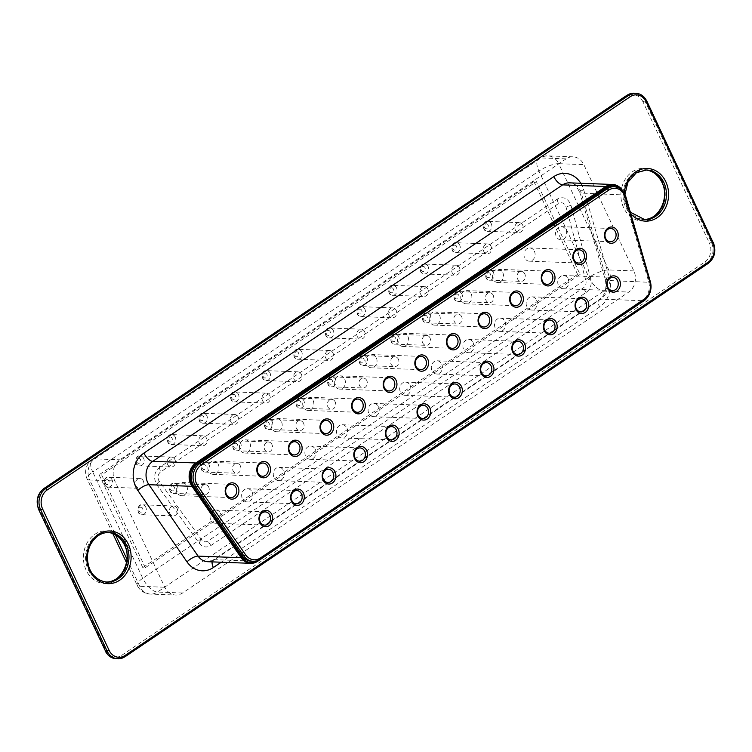 <?xml version="1.0" encoding="UTF-8"?>
<svg xmlns="http://www.w3.org/2000/svg" width="752" height="752" viewBox="0 0 752 752"><rect width="100%" height="100%" fill="white"/><g stroke="black" fill="none" stroke-linecap="round" stroke-linejoin="round"><path stroke-width="0.56" stroke-dasharray="3.76 2.82" d="M251.629 561.265A15.501 13.047 92.2 0 0 258.547 559.225L642.631 300.17A15.501 13.047 92.2 0 0 648.647 281.53L624.263 196.949A15.501 13.047 92.2 0 0 612.504 186.646M258.002 560.484L644.041 300.104A14.73 12.389 92.2 0 0 649.747 282.329L624.198 194.994A14.73 12.389 92.2 0 0 621.547 189.795M647.857 296.749A15.501 13.047 92.2 0 0 649.944 282.047L624.395 194.712A15.501 13.047 92.2 0 0 622.966 191.281M568.183 278.823A6.618 5.565 -87.8 0 1 568.051 285.516A6.618 5.565 -87.8 0 1 563.069 288.721A6.618 5.565 -87.8 0 1 557.749 281.897A6.618 5.565 -87.8 0 1 563.568 275.505A6.618 5.565 -87.8 0 1 568.183 278.823M536.571 300.151A6.618 5.565 -87.8 0 1 536.439 306.844A6.618 5.565 -87.8 0 1 531.457 310.04A6.618 5.565 -87.8 0 1 526.146 303.216A6.618 5.565 -87.8 0 1 531.955 296.824A6.618 5.565 -87.8 0 1 536.571 300.151M504.968 321.471A6.618 5.565 -87.8 0 1 504.827 328.163A6.618 5.565 -87.8 0 1 499.845 331.359A6.618 5.565 -87.8 0 1 494.534 324.544A6.618 5.565 -87.8 0 1 500.343 318.143A6.618 5.565 -87.8 0 1 504.968 321.471M473.356 342.79A6.618 5.565 -87.8 0 1 473.224 349.483A6.618 5.565 -87.8 0 1 468.233 352.679A6.618 5.565 -87.8 0 1 462.922 345.864A6.618 5.565 -87.8 0 1 468.74 339.462A6.618 5.565 -87.8 0 1 473.356 342.79M441.744 364.109A6.618 5.565 -87.8 0 1 441.612 370.802A6.618 5.565 -87.8 0 1 436.63 373.998A6.618 5.565 -87.8 0 1 431.319 367.183A6.618 5.565 -87.8 0 1 437.128 360.781A6.618 5.565 -87.8 0 1 441.744 364.109M410.141 385.428A6.618 5.565 -87.8 0 1 410 392.121A6.618 5.565 -87.8 0 1 405.018 395.317A6.618 5.565 -87.8 0 1 399.707 388.502A6.618 5.565 -87.8 0 1 405.516 382.101A6.618 5.565 -87.8 0 1 410.141 385.428M378.529 406.747A6.618 5.565 -87.8 0 1 378.388 413.44A6.618 5.565 -87.8 0 1 373.406 416.636A6.618 5.565 -87.8 0 1 368.095 409.821A6.618 5.565 -87.8 0 1 373.913 403.42A6.618 5.565 -87.8 0 1 378.529 406.747M346.916 428.067A6.618 5.565 -87.8 0 1 346.785 434.759A6.618 5.565 -87.8 0 1 341.803 437.955A6.618 5.565 -87.8 0 1 336.482 431.14A6.618 5.565 -87.8 0 1 342.301 424.739A6.618 5.565 -87.8 0 1 346.916 428.067M315.304 449.386A6.618 5.565 -87.8 0 1 315.173 456.079A6.618 5.565 -87.8 0 1 310.191 459.284A6.618 5.565 -87.8 0 1 304.88 452.46A6.618 5.565 -87.8 0 1 310.689 446.058A6.618 5.565 -87.8 0 1 315.304 449.386M283.701 470.705A6.618 5.565 -87.8 0 1 283.56 477.398A6.618 5.565 -87.8 0 1 278.578 480.603A6.618 5.565 -87.8 0 1 273.267 473.779A6.618 5.565 -87.8 0 1 279.077 467.377A6.618 5.565 -87.8 0 1 283.701 470.705M252.089 492.024A6.618 5.565 -87.8 0 1 251.958 498.717A6.618 5.565 -87.8 0 1 246.966 501.922A6.618 5.565 -87.8 0 1 241.655 495.098A6.618 5.565 -87.8 0 1 247.474 488.697A6.618 5.565 -87.8 0 1 252.089 492.024M220.477 513.343A6.618 5.565 -87.8 0 1 220.345 520.036A6.618 5.565 -87.8 0 1 215.363 523.242A6.618 5.565 -87.8 0 1 210.052 516.417A6.618 5.565 -87.8 0 1 215.862 510.016A6.618 5.565 -87.8 0 1 220.477 513.343M566.012 229.962A6.618 5.565 -87.8 0 1 565.871 236.654A6.618 5.565 -87.8 0 1 560.889 239.85A6.618 5.565 -87.8 0 1 555.578 233.035A6.618 5.565 -87.8 0 1 561.387 226.634A6.618 5.565 -87.8 0 1 566.012 229.962M534.399 251.281A6.618 5.565 -87.8 0 1 534.268 257.974A6.618 5.565 -87.8 0 1 529.276 261.17A6.618 5.565 -87.8 0 1 523.965 254.355A6.618 5.565 -87.8 0 1 529.784 247.953A6.618 5.565 -87.8 0 1 534.399 251.281M502.787 272.6A6.618 5.565 -87.8 0 1 502.656 279.293A6.618 5.565 -87.8 0 1 497.674 282.489A6.618 5.565 -87.8 0 1 492.363 275.674A6.618 5.565 -87.8 0 1 498.172 269.272A6.618 5.565 -87.8 0 1 502.787 272.6M471.184 293.919A6.618 5.565 -87.8 0 1 471.043 300.612A6.618 5.565 -87.8 0 1 466.061 303.808A6.618 5.565 -87.8 0 1 460.75 296.993A6.618 5.565 -87.8 0 1 466.56 290.592A6.618 5.565 -87.8 0 1 471.184 293.919M439.572 315.238A6.618 5.565 -87.8 0 1 439.431 321.931A6.618 5.565 -87.8 0 1 434.449 325.127A6.618 5.565 -87.8 0 1 429.138 318.312A6.618 5.565 -87.8 0 1 434.957 311.911A6.618 5.565 -87.8 0 1 439.572 315.238M407.96 336.558A6.618 5.565 -87.8 0 1 407.828 343.25A6.618 5.565 -87.8 0 1 402.846 346.456A6.618 5.565 -87.8 0 1 397.535 339.631A6.618 5.565 -87.8 0 1 403.345 333.23A6.618 5.565 -87.8 0 1 407.96 336.558M376.348 357.877A6.618 5.565 -87.8 0 1 376.216 364.57A6.618 5.565 -87.8 0 1 371.234 367.775A6.618 5.565 -87.8 0 1 365.923 360.951A6.618 5.565 -87.8 0 1 371.732 354.549A6.618 5.565 -87.8 0 1 376.348 357.877M344.745 379.196A6.618 5.565 -87.8 0 1 344.604 385.889A6.618 5.565 -87.8 0 1 339.622 389.094A6.618 5.565 -87.8 0 1 334.311 382.27A6.618 5.565 -87.8 0 1 340.12 375.868A6.618 5.565 -87.8 0 1 344.745 379.196M313.133 400.515A6.618 5.565 -87.8 0 1 313.001 407.208A6.618 5.565 -87.8 0 1 308.01 410.413A6.618 5.565 -87.8 0 1 302.699 403.589A6.618 5.565 -87.8 0 1 308.517 397.188A6.618 5.565 -87.8 0 1 313.133 400.515M281.521 421.834A6.618 5.565 -87.8 0 1 281.389 428.527A6.618 5.565 -87.8 0 1 276.407 431.733A6.618 5.565 -87.8 0 1 271.096 424.908A6.618 5.565 -87.8 0 1 276.905 418.507A6.618 5.565 -87.8 0 1 281.521 421.834M249.918 443.154A6.618 5.565 -87.8 0 1 249.777 449.846A6.618 5.565 -87.8 0 1 244.795 453.052A6.618 5.565 -87.8 0 1 239.484 446.227A6.618 5.565 -87.8 0 1 245.293 439.835A6.618 5.565 -87.8 0 1 249.918 443.154M218.306 464.473A6.618 5.565 -87.8 0 1 218.174 471.166A6.618 5.565 -87.8 0 1 213.183 474.371A6.618 5.565 -87.8 0 1 207.872 467.547A6.618 5.565 -87.8 0 1 213.69 461.155A6.618 5.565 -87.8 0 1 218.306 464.473M186.693 485.801A6.618 5.565 -87.8 0 1 186.562 492.485A6.618 5.565 -87.8 0 1 181.58 495.69A6.618 5.565 -87.8 0 1 176.269 488.866A6.618 5.565 -87.8 0 1 182.078 482.474A6.618 5.565 -87.8 0 1 186.693 485.801M590.79 278.898L570.994 205.399C568.117 198.19 563.539 196.103 557.26 199.139L159.48 467.434C154.047 472.294 153.173 478.065 156.83 484.739L199.083 543.094C202.532 547.249 206.499 548.039 210.983 545.482L586.325 292.321C590.47 289.059 591.965 284.585 590.79 278.898A9.306 1.739 -15.1 0 0 585.827 280.487A6.204 5.217 -87.8 0 1 583.383 287.828L208.05 540.989A6.204 5.217 -87.8 0 1 201.536 539.682L159.292 481.327A6.204 5.217 -87.8 0 1 160.74 471.871L558.52 203.576A6.204 5.217 -87.8 0 1 566.03 206.997L585.827 280.487M566.077 158.869L119.897 459.81A15.501 13.047 -87.8 0 0 114.812 480.96L164.829 587.246A15.501 13.047 -87.8 0 0 175.658 595.039A15.501 13.047 -87.8 0 0 182.576 593.008L628.757 292.058A15.501 13.047 92.2 0 0 633.833 270.908L583.825 164.622A15.501 13.047 -87.8 0 0 572.996 156.83A15.501 13.047 -87.8 0 0 566.077 158.869L540.97 157.92L94.79 458.861L119.897 459.81M145.305 567.704L580.074 274.461L536.392 181.627L101.623 474.879L145.305 567.704L142.795 567.61L577.564 274.367L580.074 274.461M577.564 274.367L533.882 181.533L536.392 181.627M533.882 181.533L99.114 474.775L101.623 474.879M99.114 474.775L142.795 567.61M177.124 508.474A4.963 4.174 92.2 0 0 173.665 505.983A4.963 4.174 92.2 0 0 169.303 510.777A4.963 4.174 92.2 0 0 173.289 515.891A4.963 4.174 92.2 0 0 177.03 513.494A4.963 4.174 92.2 0 0 177.124 508.474M208.736 487.155A4.963 4.174 92.2 0 0 205.277 484.655A4.963 4.174 92.2 0 0 200.916 489.458A4.963 4.174 92.2 0 0 204.901 494.572A4.963 4.174 92.2 0 0 208.633 492.175A4.963 4.174 92.2 0 0 208.736 487.155M240.349 465.836A4.963 4.174 92.2 0 0 236.88 463.335A4.963 4.174 92.2 0 0 232.518 468.139A4.963 4.174 92.2 0 0 236.504 473.252A4.963 4.174 92.2 0 0 240.245 470.855A4.963 4.174 92.2 0 0 240.349 465.836M271.951 444.517A4.963 4.174 92.2 0 0 268.492 442.016A4.963 4.174 92.2 0 0 264.131 446.82A4.963 4.174 92.2 0 0 268.116 451.933A4.963 4.174 92.2 0 0 271.857 449.536A4.963 4.174 92.2 0 0 271.951 444.517M303.564 423.197A4.963 4.174 92.2 0 0 300.104 420.697A4.963 4.174 92.2 0 0 295.743 425.5A4.963 4.174 92.2 0 0 299.728 430.614A4.963 4.174 92.2 0 0 303.46 428.217A4.963 4.174 92.2 0 0 303.564 423.197M335.176 401.878A4.963 4.174 92.2 0 0 331.707 399.378A4.963 4.174 92.2 0 0 327.355 404.181A4.963 4.174 92.2 0 0 331.331 409.295A4.963 4.174 92.2 0 0 335.072 406.898A4.963 4.174 92.2 0 0 335.176 401.878M366.788 380.55A4.963 4.174 92.2 0 0 363.319 378.059A4.963 4.174 92.2 0 0 358.958 382.862A4.963 4.174 92.2 0 0 362.943 387.976A4.963 4.174 92.2 0 0 366.685 385.569A4.963 4.174 92.2 0 0 366.788 380.55M398.391 359.23A4.963 4.174 92.2 0 0 394.932 356.739A4.963 4.174 92.2 0 0 390.57 361.543A4.963 4.174 92.2 0 0 394.556 366.656A4.963 4.174 92.2 0 0 398.287 364.25A4.963 4.174 92.2 0 0 398.391 359.23M430.003 337.911A4.963 4.174 92.2 0 0 426.544 335.42A4.963 4.174 92.2 0 0 422.182 340.224A4.963 4.174 92.2 0 0 426.168 345.337A4.963 4.174 92.2 0 0 429.9 342.931A4.963 4.174 92.2 0 0 430.003 337.911M461.615 316.592A4.963 4.174 92.2 0 0 458.147 314.101A4.963 4.174 92.2 0 0 453.785 318.895A4.963 4.174 92.2 0 0 457.771 324.018A4.963 4.174 92.2 0 0 461.512 321.612A4.963 4.174 92.2 0 0 461.615 316.592M493.218 295.273A4.963 4.174 92.2 0 0 489.759 292.782A4.963 4.174 92.2 0 0 485.397 297.576A4.963 4.174 92.2 0 0 489.383 302.699A4.963 4.174 92.2 0 0 493.124 300.292A4.963 4.174 92.2 0 0 493.218 295.273M524.83 273.954A4.963 4.174 92.2 0 0 521.371 271.463A4.963 4.174 92.2 0 0 517.009 276.257A4.963 4.174 92.2 0 0 520.995 281.38A4.963 4.174 92.2 0 0 524.727 278.973A4.963 4.174 92.2 0 0 524.83 273.954M143.341 480.923A4.963 4.174 92.2 0 0 139.881 478.432A4.963 4.174 92.2 0 0 135.52 483.226A4.963 4.174 92.2 0 0 139.505 488.349A4.963 4.174 92.2 0 0 143.237 485.942A4.963 4.174 92.2 0 0 143.341 480.923M174.953 459.604A4.963 4.174 92.2 0 0 171.484 457.113A4.963 4.174 92.2 0 0 167.132 461.907A4.963 4.174 92.2 0 0 171.108 467.02A4.963 4.174 92.2 0 0 174.849 464.623A4.963 4.174 92.2 0 0 174.953 459.604M206.565 438.284A4.963 4.174 92.2 0 0 203.096 435.793A4.963 4.174 92.2 0 0 198.735 440.587A4.963 4.174 92.2 0 0 202.72 445.701A4.963 4.174 92.2 0 0 206.462 443.304A4.963 4.174 92.2 0 0 206.565 438.284M238.168 416.965A4.963 4.174 92.2 0 0 234.709 414.474A4.963 4.174 92.2 0 0 230.347 419.268A4.963 4.174 92.2 0 0 234.333 424.382A4.963 4.174 92.2 0 0 238.074 421.985A4.963 4.174 92.2 0 0 238.168 416.965M269.78 395.646A4.963 4.174 92.2 0 0 266.321 393.155A4.963 4.174 92.2 0 0 261.959 397.949A4.963 4.174 92.2 0 0 265.945 403.063A4.963 4.174 92.2 0 0 269.677 400.666A4.963 4.174 92.2 0 0 269.78 395.646M301.392 374.327A4.963 4.174 92.2 0 0 297.924 371.826A4.963 4.174 92.2 0 0 293.571 376.63A4.963 4.174 92.2 0 0 297.548 381.743A4.963 4.174 92.2 0 0 301.289 379.346A4.963 4.174 92.2 0 0 301.392 374.327M332.995 353.008A4.963 4.174 92.2 0 0 329.536 350.507A4.963 4.174 92.2 0 0 325.174 355.311A4.963 4.174 92.2 0 0 329.16 360.424A4.963 4.174 92.2 0 0 332.901 358.027A4.963 4.174 92.2 0 0 332.995 353.008M364.607 331.688A4.963 4.174 92.2 0 0 361.148 329.188A4.963 4.174 92.2 0 0 356.786 333.991A4.963 4.174 92.2 0 0 360.772 339.105A4.963 4.174 92.2 0 0 364.504 336.708A4.963 4.174 92.2 0 0 364.607 331.688M396.219 310.369A4.963 4.174 92.2 0 0 392.751 307.869A4.963 4.174 92.2 0 0 388.399 312.672A4.963 4.174 92.2 0 0 392.375 317.786A4.963 4.174 92.2 0 0 396.116 315.389A4.963 4.174 92.2 0 0 396.219 310.369M427.832 289.05A4.963 4.174 92.2 0 0 424.363 286.55A4.963 4.174 92.2 0 0 420.001 291.353A4.963 4.174 92.2 0 0 423.987 296.467A4.963 4.174 92.2 0 0 427.728 294.07A4.963 4.174 92.2 0 0 427.832 289.05M459.434 267.721A4.963 4.174 92.2 0 0 455.975 265.23A4.963 4.174 92.2 0 0 451.614 270.034A4.963 4.174 92.2 0 0 455.599 275.147A4.963 4.174 92.2 0 0 459.331 272.741A4.963 4.174 92.2 0 0 459.434 267.721M491.047 246.402A4.963 4.174 92.2 0 0 487.587 243.911A4.963 4.174 92.2 0 0 483.226 248.715A4.963 4.174 92.2 0 0 487.211 253.828A4.963 4.174 92.2 0 0 490.943 251.422A4.963 4.174 92.2 0 0 491.047 246.402M522.659 225.083A4.963 4.174 92.2 0 0 519.19 222.592A4.963 4.174 92.2 0 0 514.829 227.386A4.963 4.174 92.2 0 0 518.814 232.509A4.963 4.174 92.2 0 0 522.555 230.103A4.963 4.174 92.2 0 0 522.659 225.083M258.547 559.225L260.22 559.291M642.631 300.17L644.304 300.236M648.647 281.53L650.32 281.586M624.263 196.949L625.937 197.015M580.807 183.272A24.807 20.877 -87.8 0 1 583.674 189.73A9.306 1.852 -16.3 0 0 579.764 192.531C576.135 185.171 572.733 181.937 569.546 182.849A15.501 13.047 -87.8 0 1 581.296 193.076L624.198 194.994M583.674 189.73L609.223 277.074A9.306 1.852 -16.3 0 0 605.313 279.876L579.764 192.531A9.306 1.852 -16.3 0 0 581.296 193.076L606.845 280.421L649.747 282.329M609.223 277.074A24.807 20.877 -87.8 0 1 599.617 307.013A9.306 4.277 56 0 1 599.438 299.493C605.003 295.32 606.967 288.777 605.313 279.876A9.306 1.852 -16.3 0 0 606.845 280.421A15.501 13.047 -87.8 0 1 600.839 299.127L214.564 559.667A15.501 13.047 -87.8 0 1 207.646 561.706L213.164 560.024A9.306 4.277 56 0 1 214.564 559.667L257.663 561.293M212.13 561.876A9.306 4.277 56 0 1 213.164 560.024L599.438 299.493A9.306 4.277 56 0 1 600.839 299.127L643.947 300.762M599.617 307.013L221.238 562.214M624.292 193.17A26.358 22.175 92.2 0 0 630.759 213.718M586.325 292.321A9.306 4.277 56 0 1 583.383 287.828M570.994 205.399A9.306 1.739 -15.1 0 0 566.03 206.997M557.26 199.139A9.306 4.277 -124 0 0 558.52 203.576M159.48 467.434A9.306 4.277 -124 0 0 160.74 471.871M156.83 484.739A9.306 3.422 144.1 0 1 159.292 481.327M199.083 543.094A9.306 3.422 144.1 0 1 201.536 539.682M210.983 545.482A9.306 4.277 56 0 1 208.05 540.989M116.25 658.743A15.501 13.047 92.2 0 0 123.168 656.703L124.841 656.769L707.961 263.463A15.501 13.047 92.2 0 0 713.046 242.313L646.57 101.05A15.501 13.047 92.2 0 0 635.75 93.257M106.323 582.02L105.487 582.01A24.807 20.877 92.2 0 1 85.568 556.433A24.807 20.877 92.2 0 1 107.367 532.435L108.203 532.491A24.807 20.877 92.2 0 0 107.367 532.435L109.04 532.501A24.807 20.877 92.2 0 0 87.241 556.499A24.807 20.877 92.2 0 0 107.16 582.076L105.487 582.01A24.807 20.877 92.2 0 0 106.333 582.029M646.513 169.99A24.807 20.877 92.2 0 0 624.715 193.988A24.807 20.877 92.2 0 0 644.633 219.565L642.96 219.499A24.807 20.877 92.2 0 0 643.806 219.509L642.96 219.499A24.807 20.877 92.2 0 1 623.041 193.922A24.807 20.877 92.2 0 1 644.84 169.924L646.513 169.99M626.783 95.485A1.551 0.714 -124 0 0 626.952 96.547L43.832 489.843A13.95 11.741 92.2 0 0 39.254 508.878L105.731 650.151A13.95 11.741 92.2 0 0 121.702 655.33A1.551 0.714 56 0 0 123.168 656.703L706.288 263.407A15.501 13.047 92.2 0 0 711.373 242.257L644.896 100.984L646.57 101.05M713.046 242.313L709.39 242.99L642.922 101.727L644.896 100.984A15.501 13.047 92.2 0 0 634.077 93.192M121.702 655.33L704.821 262.025A1.551 0.714 56 0 0 706.288 263.407L707.961 263.463M645.686 169.98A24.807 20.877 92.2 0 0 644.84 169.924L645.677 169.98M43.804 488.593A1.551 0.714 -124 0 0 43.832 489.843M642.922 101.727A13.95 11.741 92.2 0 0 626.952 96.547M38.69 509.574L39.254 508.878M105.167 650.837L105.731 650.151M704.821 262.025A13.95 11.741 92.2 0 0 709.39 242.99M124.992 544.11A26.358 22.175 92.2 0 0 86.565 543.931A26.358 22.175 92.2 0 0 105.214 583.543A26.358 22.175 92.2 0 0 124.992 544.11M662.465 181.599A26.358 22.175 92.2 0 0 624.047 181.411A26.358 22.175 92.2 0 0 642.687 221.032A26.358 22.175 92.2 0 0 662.465 181.599M126.966 559.197L139.722 586.297A15.501 13.047 92.2 0 0 150.55 594.089A15.501 13.047 92.2 0 0 157.459 592.05L603.649 291.109A15.501 13.047 92.2 0 0 608.725 269.959L558.717 163.673A15.501 4.39 154.8 0 0 538.93 171.052A15.501 7.135 56 0 1 538.629 158.522L92.449 459.463A15.501 15.501 0 0 0 87.091 478.911A15.501 4.39 -25.2 0 1 92.75 471.993L142.767 578.279L588.948 277.338L538.93 171.052L92.75 471.993A15.501 7.135 56 0 1 92.449 459.463A15.501 7.135 56 0 1 94.79 458.861A15.501 13.047 92.2 0 0 89.704 480.011L114.812 480.96M182.576 593.008L157.459 592.05A15.501 7.135 -124 0 1 142.767 578.279A15.501 4.39 -25.2 0 0 137.108 585.197A15.501 4.39 -25.2 0 0 139.722 586.297L164.829 587.246M112.791 533.535L87.091 478.911A15.501 4.39 -25.2 0 0 89.704 480.011L115.488 534.804M633.833 270.908L608.725 269.959A15.501 4.39 154.8 0 0 588.948 277.338A15.501 7.135 -124 0 0 603.649 291.109L628.757 292.058M572.996 156.83L547.888 155.88A15.501 15.501 0 0 0 538.629 158.522A15.501 7.135 56 0 1 540.97 157.92A15.501 13.047 92.2 0 1 547.888 155.88A15.501 13.047 92.2 0 1 558.717 163.673L583.825 164.622M145.822 507.29A4.963 4.174 92.2 0 0 142.363 504.789A4.963 4.174 92.2 0 0 138.001 509.593A4.963 4.174 92.2 0 0 141.987 514.706A4.963 4.174 92.2 0 0 145.728 512.309A4.963 4.174 92.2 0 0 145.822 507.29M177.434 485.971A4.963 4.174 92.2 0 0 173.975 483.47A4.963 4.174 92.2 0 0 169.614 488.274A4.963 4.174 92.2 0 0 173.599 493.387A4.963 4.174 92.2 0 0 177.331 490.99A4.963 4.174 92.2 0 0 177.434 485.971M209.047 464.651A4.963 4.174 92.2 0 0 205.578 462.151A4.963 4.174 92.2 0 0 201.226 466.954A4.963 4.174 92.2 0 0 205.202 472.068A4.963 4.174 92.2 0 0 208.943 469.671A4.963 4.174 92.2 0 0 209.047 464.651M240.659 443.323A4.963 4.174 92.2 0 0 237.19 440.832A4.963 4.174 92.2 0 0 232.829 445.635A4.963 4.174 92.2 0 0 236.814 450.749A4.963 4.174 92.2 0 0 240.555 448.342A4.963 4.174 92.2 0 0 240.659 443.323M272.262 422.004A4.963 4.174 92.2 0 0 268.802 419.513A4.963 4.174 92.2 0 0 264.441 424.316A4.963 4.174 92.2 0 0 268.426 429.43A4.963 4.174 92.2 0 0 272.158 427.023A4.963 4.174 92.2 0 0 272.262 422.004M303.874 400.684A4.963 4.174 92.2 0 0 300.405 398.193A4.963 4.174 92.2 0 0 296.053 402.997A4.963 4.174 92.2 0 0 300.029 408.11A4.963 4.174 92.2 0 0 303.77 405.704A4.963 4.174 92.2 0 0 303.874 400.684M335.486 379.365A4.963 4.174 92.2 0 0 332.017 376.874A4.963 4.174 92.2 0 0 327.656 381.668A4.963 4.174 92.2 0 0 331.641 386.791A4.963 4.174 92.2 0 0 335.383 384.385A4.963 4.174 92.2 0 0 335.486 379.365M367.089 358.046A4.963 4.174 92.2 0 0 363.63 355.555A4.963 4.174 92.2 0 0 359.268 360.349A4.963 4.174 92.2 0 0 363.254 365.472A4.963 4.174 92.2 0 0 366.995 363.066A4.963 4.174 92.2 0 0 367.089 358.046M398.701 336.727A4.963 4.174 92.2 0 0 395.242 334.236A4.963 4.174 92.2 0 0 390.88 339.03A4.963 4.174 92.2 0 0 394.866 344.153A4.963 4.174 92.2 0 0 398.598 341.746A4.963 4.174 92.2 0 0 398.701 336.727M430.313 315.408A4.963 4.174 92.2 0 0 426.845 312.917A4.963 4.174 92.2 0 0 422.483 317.711A4.963 4.174 92.2 0 0 426.469 322.824A4.963 4.174 92.2 0 0 430.21 320.427A4.963 4.174 92.2 0 0 430.313 315.408M461.916 294.088A4.963 4.174 92.2 0 0 458.457 291.597A4.963 4.174 92.2 0 0 454.095 296.391A4.963 4.174 92.2 0 0 458.081 301.505A4.963 4.174 92.2 0 0 461.822 299.108A4.963 4.174 92.2 0 0 461.916 294.088M493.528 272.769A4.963 4.174 92.2 0 0 490.069 270.278A4.963 4.174 92.2 0 0 485.707 275.072A4.963 4.174 92.2 0 0 489.693 280.186A4.963 4.174 92.2 0 0 493.425 277.789A4.963 4.174 92.2 0 0 493.528 272.769M112.039 479.738A4.963 4.174 92.2 0 0 108.579 477.247A4.963 4.174 92.2 0 0 104.218 482.041A4.963 4.174 92.2 0 0 108.203 487.155A4.963 4.174 92.2 0 0 111.935 484.758A4.963 4.174 92.2 0 0 112.039 479.738M143.651 458.419A4.963 4.174 92.2 0 0 140.192 455.928A4.963 4.174 92.2 0 0 135.83 460.722A4.963 4.174 92.2 0 0 139.816 465.836A4.963 4.174 92.2 0 0 143.547 463.439A4.963 4.174 92.2 0 0 143.651 458.419M175.263 437.1A4.963 4.174 92.2 0 0 171.794 434.6A4.963 4.174 92.2 0 0 167.433 439.403A4.963 4.174 92.2 0 0 171.418 444.517A4.963 4.174 92.2 0 0 175.16 442.12A4.963 4.174 92.2 0 0 175.263 437.1M206.866 415.781A4.963 4.174 92.2 0 0 203.407 413.28A4.963 4.174 92.2 0 0 199.045 418.084A4.963 4.174 92.2 0 0 203.031 423.197A4.963 4.174 92.2 0 0 206.772 420.8A4.963 4.174 92.2 0 0 206.866 415.781M238.478 394.462A4.963 4.174 92.2 0 0 235.019 391.961A4.963 4.174 92.2 0 0 230.657 396.765A4.963 4.174 92.2 0 0 234.643 401.878A4.963 4.174 92.2 0 0 238.375 399.481A4.963 4.174 92.2 0 0 238.478 394.462M270.09 373.142A4.963 4.174 92.2 0 0 266.622 370.642A4.963 4.174 92.2 0 0 262.269 375.445A4.963 4.174 92.2 0 0 266.246 380.559A4.963 4.174 92.2 0 0 269.987 378.162A4.963 4.174 92.2 0 0 270.09 373.142M301.702 351.823A4.963 4.174 92.2 0 0 298.234 349.323A4.963 4.174 92.2 0 0 293.872 354.126A4.963 4.174 92.2 0 0 297.858 359.24A4.963 4.174 92.2 0 0 301.599 356.843A4.963 4.174 92.2 0 0 301.702 351.823M333.305 330.495A4.963 4.174 92.2 0 0 329.846 328.004A4.963 4.174 92.2 0 0 325.484 332.807A4.963 4.174 92.2 0 0 329.47 337.921A4.963 4.174 92.2 0 0 333.202 335.514A4.963 4.174 92.2 0 0 333.305 330.495M364.917 309.175A4.963 4.174 92.2 0 0 361.449 306.684A4.963 4.174 92.2 0 0 357.097 311.488A4.963 4.174 92.2 0 0 361.073 316.601A4.963 4.174 92.2 0 0 364.814 314.195A4.963 4.174 92.2 0 0 364.917 309.175M396.53 287.856A4.963 4.174 92.2 0 0 393.061 285.365A4.963 4.174 92.2 0 0 388.699 290.159A4.963 4.174 92.2 0 0 392.685 295.282A4.963 4.174 92.2 0 0 396.426 292.876A4.963 4.174 92.2 0 0 396.53 287.856M428.132 266.537A4.963 4.174 92.2 0 0 424.673 264.046A4.963 4.174 92.2 0 0 420.312 268.84A4.963 4.174 92.2 0 0 424.297 273.963A4.963 4.174 92.2 0 0 428.038 271.557A4.963 4.174 92.2 0 0 428.132 266.537M459.745 245.218A4.963 4.174 92.2 0 0 456.285 242.727A4.963 4.174 92.2 0 0 451.924 247.521A4.963 4.174 92.2 0 0 455.909 252.644A4.963 4.174 92.2 0 0 459.641 250.237A4.963 4.174 92.2 0 0 459.745 245.218M491.357 223.899A4.963 4.174 92.2 0 0 487.888 221.408A4.963 4.174 92.2 0 0 483.536 226.202A4.963 4.174 92.2 0 0 487.512 231.315A4.963 4.174 92.2 0 0 491.253 228.918A4.963 4.174 92.2 0 0 491.357 223.899M142.664 508.465A2.482 2.087 92.2 0 0 139.045 508.446A2.482 2.087 92.2 0 0 140.803 512.178A2.482 2.087 92.2 0 0 142.664 508.465M174.267 487.146A2.482 2.087 92.2 0 0 170.657 487.127A2.482 2.087 92.2 0 0 172.405 490.859A2.482 2.087 92.2 0 0 174.267 487.146M205.879 465.826A2.482 2.087 92.2 0 0 202.26 465.808A2.482 2.087 92.2 0 0 204.018 469.539A2.482 2.087 92.2 0 0 205.879 465.826M237.491 444.507A2.482 2.087 92.2 0 0 233.872 444.488A2.482 2.087 92.2 0 0 235.63 448.22A2.482 2.087 92.2 0 0 237.491 444.507M269.103 423.188A2.482 2.087 92.2 0 0 265.484 423.169A2.482 2.087 92.2 0 0 267.233 426.901A2.482 2.087 92.2 0 0 269.103 423.188M300.706 401.869A2.482 2.087 92.2 0 0 297.096 401.85A2.482 2.087 92.2 0 0 298.845 405.582A2.482 2.087 92.2 0 0 300.706 401.869M332.318 380.55A2.482 2.087 92.2 0 0 328.699 380.531A2.482 2.087 92.2 0 0 330.457 384.263A2.482 2.087 92.2 0 0 332.318 380.55M363.93 359.23A2.482 2.087 92.2 0 0 360.311 359.212A2.482 2.087 92.2 0 0 362.069 362.943A2.482 2.087 92.2 0 0 363.93 359.23M395.533 337.911A2.482 2.087 92.2 0 0 391.924 337.892A2.482 2.087 92.2 0 0 393.672 341.624A2.482 2.087 92.2 0 0 395.533 337.911M427.145 316.592A2.482 2.087 92.2 0 0 423.526 316.573A2.482 2.087 92.2 0 0 425.284 320.296A2.482 2.087 92.2 0 0 427.145 316.592M458.758 295.273A2.482 2.087 92.2 0 0 455.139 295.254A2.482 2.087 92.2 0 0 456.896 298.976A2.482 2.087 92.2 0 0 458.758 295.273M490.36 273.954A2.482 2.087 92.2 0 0 486.751 273.935A2.482 2.087 92.2 0 0 488.499 277.657A2.482 2.087 92.2 0 0 490.36 273.954M108.88 480.923A2.482 2.087 92.2 0 0 105.261 480.904A2.482 2.087 92.2 0 0 107.019 484.626A2.482 2.087 92.2 0 0 108.88 480.923M140.483 459.594A2.482 2.087 92.2 0 0 136.873 459.585A2.482 2.087 92.2 0 0 138.622 463.307A2.482 2.087 92.2 0 0 140.483 459.594M172.095 438.275A2.482 2.087 92.2 0 0 168.476 438.266A2.482 2.087 92.2 0 0 170.234 441.988A2.482 2.087 92.2 0 0 172.095 438.275M203.707 416.956A2.482 2.087 92.2 0 0 200.088 416.946A2.482 2.087 92.2 0 0 201.846 420.669A2.482 2.087 92.2 0 0 203.707 416.956M235.31 395.637A2.482 2.087 92.2 0 0 231.701 395.618A2.482 2.087 92.2 0 0 233.449 399.35A2.482 2.087 92.2 0 0 235.31 395.637M266.922 374.317A2.482 2.087 92.2 0 0 263.303 374.299A2.482 2.087 92.2 0 0 265.061 378.03A2.482 2.087 92.2 0 0 266.922 374.317M298.535 352.998A2.482 2.087 92.2 0 0 294.916 352.979A2.482 2.087 92.2 0 0 296.673 356.711A2.482 2.087 92.2 0 0 298.535 352.998M330.147 331.679A2.482 2.087 92.2 0 0 326.528 331.66A2.482 2.087 92.2 0 0 328.286 335.392A2.482 2.087 92.2 0 0 330.147 331.679M361.75 310.36A2.482 2.087 92.2 0 0 358.14 310.341A2.482 2.087 92.2 0 0 359.888 314.073A2.482 2.087 92.2 0 0 361.75 310.36M393.362 289.041A2.482 2.087 92.2 0 0 389.743 289.022A2.482 2.087 92.2 0 0 391.501 292.754A2.482 2.087 92.2 0 0 393.362 289.041M424.974 267.721A2.482 2.087 92.2 0 0 421.355 267.703A2.482 2.087 92.2 0 0 423.113 271.434A2.482 2.087 92.2 0 0 424.974 267.721M456.577 246.402A2.482 2.087 92.2 0 0 452.967 246.383A2.482 2.087 92.2 0 0 454.716 250.115A2.482 2.087 92.2 0 0 456.577 246.402M488.189 225.083A2.482 2.087 92.2 0 0 484.57 225.064A2.482 2.087 92.2 0 0 486.328 228.796A2.482 2.087 92.2 0 0 488.189 225.083M612.946 277.375L563.568 275.505M612.448 290.592L563.069 288.721M581.334 298.694L531.955 296.824M580.835 311.911L531.457 310.04M549.731 320.014L500.343 318.143M549.223 333.23L499.845 331.359M518.119 341.333L468.74 339.462M517.62 354.549L468.233 352.679M486.506 362.652L437.128 360.781M486.008 375.868L436.63 373.998M454.894 383.971L405.516 382.101M454.396 397.188L405.018 395.317M423.291 405.29L373.913 403.42M422.784 418.516L373.406 416.636M391.679 426.61L342.301 424.739M391.181 439.835L341.803 437.955M360.067 447.929L310.689 446.058M359.569 461.155L310.191 459.284M328.464 469.248L279.077 467.377M327.957 482.474L278.578 480.603M296.852 490.567L247.474 488.697M296.354 503.793L246.966 501.922M265.24 511.896L215.862 510.016M264.742 525.112L215.363 523.242M610.774 228.505L561.387 226.634M610.267 241.721L560.889 239.85M579.162 249.824L529.784 247.953M578.664 263.04L529.276 261.17M547.55 271.143L498.172 269.272M547.052 284.359L497.674 282.489M515.938 292.462L466.56 290.592M515.44 305.679L466.061 303.808M484.335 313.781L434.957 311.911M483.827 327.007L434.449 325.127M452.723 335.101L403.345 333.23M452.225 348.326L402.846 346.456M421.111 356.42L371.732 354.549M420.612 369.646L371.234 367.775M389.508 377.739L340.12 375.868M389 390.965L339.622 389.094M357.896 399.058L308.517 397.188M357.397 412.284L308.01 410.413M326.283 420.387L276.905 418.507M325.785 433.603L276.407 431.733M294.671 441.706L245.293 439.835M294.173 454.922L244.795 453.052M263.068 463.025L213.69 461.155M262.561 476.242L213.183 474.371M231.456 484.344L182.078 482.474M230.958 497.561L181.58 495.69M624.95 194.401L626.012 202.984L630.091 211.415M126.496 562.646L137.108 585.197A15.501 15.501 0 0 0 150.55 594.089L175.658 595.039M173.665 505.983L142.363 504.789C136.817 503.436 136.3 515.628 141.987 514.706L173.289 515.891M205.277 484.655L173.975 483.47C168.429 482.117 167.912 494.308 173.599 493.387L204.901 494.572M236.88 463.335L205.578 462.151C200.041 460.797 199.524 472.989 205.202 472.068L236.504 473.252M268.492 442.016L237.19 440.832C231.644 439.469 231.127 451.67 236.814 450.749L268.116 451.933M300.104 420.697L268.802 419.513C263.256 418.15 262.739 430.351 268.426 429.43L299.728 430.614M331.707 399.378L300.405 398.193C294.869 396.83 294.352 409.032 300.029 408.11L331.331 409.295M363.319 378.059L332.017 376.874C326.481 375.511 325.964 387.712 331.641 386.791L362.943 387.976M394.932 356.739L363.63 355.555C358.084 354.192 357.567 366.384 363.254 365.472L394.556 366.656M426.544 335.42L395.242 334.236C389.696 332.873 389.179 345.065 394.866 344.153L426.168 345.337M458.147 314.101L426.845 312.917C421.308 311.554 420.791 323.745 426.469 322.824L457.771 324.018M489.759 292.782L458.457 291.597C452.911 290.234 452.394 302.426 458.081 301.505L489.383 302.699M521.371 271.463L490.069 270.278C484.523 268.915 484.006 281.107 489.693 280.186L520.995 281.38M139.881 478.432L108.579 477.247C103.033 475.884 102.516 488.076 108.203 487.155L139.505 488.349M171.484 457.113L140.192 455.928C134.646 454.565 134.129 466.757 139.816 465.836L171.108 467.02M203.096 435.793L171.794 434.6C166.258 433.246 165.741 445.438 171.418 444.517L202.72 445.701M234.709 414.474L203.407 413.28C197.861 411.927 197.344 424.119 203.031 423.197L234.333 424.382M266.321 393.155L235.019 391.961C229.473 390.608 228.956 402.799 234.643 401.878L265.945 403.063M297.924 371.826L266.622 370.642C261.085 369.288 260.568 381.48 266.246 380.559L297.548 381.743M329.536 350.507L298.234 349.323C292.697 347.96 292.171 360.161 297.858 359.24L329.16 360.424M361.148 329.188L329.846 328.004C324.3 326.641 323.783 338.842 329.47 337.921L360.772 339.105M392.751 307.869L361.449 306.684C355.912 305.321 355.395 317.523 361.073 316.601L392.375 317.786M424.363 286.55L393.061 285.365C387.524 284.002 387.007 296.203 392.685 295.282L423.987 296.467M455.975 265.23L424.673 264.046C419.127 262.683 418.61 274.884 424.297 273.963L455.599 275.147M487.587 243.911L456.285 242.727C450.739 241.364 450.222 253.556 455.909 252.644L487.211 253.828M519.19 222.592L487.888 221.408C482.352 220.045 481.835 232.236 487.512 231.315L518.814 232.509"/><path stroke-width="1.13" d="M644.304 300.236L260.22 559.291A15.501 13.047 -87.8 0 1 253.302 561.33A15.501 13.047 -87.8 0 1 243.78 555.794L195.999 486.995A15.501 13.047 -87.8 0 1 199.778 463.589L607.259 188.752A15.501 13.047 -87.8 0 1 614.177 186.712A15.501 13.047 -87.8 0 1 625.937 197.015L650.32 281.586A15.501 13.047 -87.8 0 1 644.304 300.236L644.511 298.92L260.427 557.975A13.95 11.741 -87.8 0 1 245.631 554.826L197.842 486.036A13.95 11.741 -87.8 0 1 201.245 464.962L608.725 190.124A13.95 11.741 -87.8 0 1 625.542 197.56L649.925 282.141A13.95 11.741 -87.8 0 1 644.511 298.92M614.177 186.712L612.504 186.646A15.501 13.047 92.2 0 0 605.586 188.686L198.105 463.523A15.501 13.047 92.2 0 0 194.326 486.939L242.106 555.728A15.501 13.047 92.2 0 0 251.629 561.265L253.302 561.33M621.547 189.795A14.73 12.389 92.2 0 0 606.469 187.201L196.582 463.664A14.73 12.389 92.2 0 0 192.963 485.848L242.116 557.27A14.73 12.389 92.2 0 0 257.767 560.644L258.002 560.484M619.545 279.96A8.169 6.871 -87.8 0 1 613.416 292.18A8.169 6.871 -87.8 0 1 607.635 279.904A8.169 6.871 -87.8 0 1 619.545 279.96M587.932 301.279A8.169 6.871 -87.8 0 1 581.804 313.499A8.169 6.871 -87.8 0 1 576.032 301.223A8.169 6.871 -87.8 0 1 587.932 301.279M556.32 322.599A8.169 6.871 -87.8 0 1 550.191 334.819A8.169 6.871 -87.8 0 1 544.42 322.542A8.169 6.871 -87.8 0 1 556.32 322.599M524.717 343.918A8.169 6.871 -87.8 0 1 518.589 356.138A8.169 6.871 -87.8 0 1 512.808 343.861A8.169 6.871 -87.8 0 1 524.717 343.918M493.105 365.237A8.169 6.871 -87.8 0 1 486.976 377.457A8.169 6.871 -87.8 0 1 481.205 365.181A8.169 6.871 -87.8 0 1 493.105 365.237M461.493 386.556A8.169 6.871 -87.8 0 1 455.364 398.776A8.169 6.871 -87.8 0 1 449.593 386.5A8.169 6.871 -87.8 0 1 461.493 386.556M429.881 407.875A8.169 6.871 -87.8 0 1 423.761 420.095A8.169 6.871 -87.8 0 1 417.98 407.828A8.169 6.871 -87.8 0 1 429.881 407.875M398.278 429.204A8.169 6.871 -87.8 0 1 392.149 441.415A8.169 6.871 -87.8 0 1 386.378 429.148A8.169 6.871 -87.8 0 1 398.278 429.204M366.666 450.523A8.169 6.871 -87.8 0 1 360.537 462.734A8.169 6.871 -87.8 0 1 354.765 450.467A8.169 6.871 -87.8 0 1 366.666 450.523M335.054 471.842A8.169 6.871 -87.8 0 1 328.925 484.053A8.169 6.871 -87.8 0 1 323.153 471.786A8.169 6.871 -87.8 0 1 335.054 471.842M303.451 493.162A8.169 6.871 -87.8 0 1 297.322 505.372A8.169 6.871 -87.8 0 1 291.541 493.105A8.169 6.871 -87.8 0 1 303.451 493.162M271.839 514.481A8.169 6.871 -87.8 0 1 265.71 526.701A8.169 6.871 -87.8 0 1 259.938 514.424A8.169 6.871 -87.8 0 1 271.839 514.481M617.364 231.09A8.169 6.871 -87.8 0 1 611.235 243.31A8.169 6.871 -87.8 0 1 605.463 231.033A8.169 6.871 -87.8 0 1 617.364 231.09M585.761 252.409A8.169 6.871 -87.8 0 1 579.632 264.629A8.169 6.871 -87.8 0 1 573.851 252.352A8.169 6.871 -87.8 0 1 585.761 252.409M554.149 273.728A8.169 6.871 -87.8 0 1 548.02 285.948A8.169 6.871 -87.8 0 1 542.248 273.672A8.169 6.871 -87.8 0 1 554.149 273.728M522.537 295.047A8.169 6.871 -87.8 0 1 516.408 307.267A8.169 6.871 -87.8 0 1 510.636 295A8.169 6.871 -87.8 0 1 522.537 295.047M490.924 316.376A8.169 6.871 -87.8 0 1 484.805 328.586A8.169 6.871 -87.8 0 1 479.024 316.319A8.169 6.871 -87.8 0 1 490.924 316.376M459.322 337.695A8.169 6.871 -87.8 0 1 453.193 349.906A8.169 6.871 -87.8 0 1 447.421 337.639A8.169 6.871 -87.8 0 1 459.322 337.695M427.709 359.014A8.169 6.871 -87.8 0 1 421.581 371.225A8.169 6.871 -87.8 0 1 415.809 358.958A8.169 6.871 -87.8 0 1 427.709 359.014M396.097 380.333A8.169 6.871 -87.8 0 1 389.968 392.544A8.169 6.871 -87.8 0 1 384.197 380.277A8.169 6.871 -87.8 0 1 396.097 380.333M364.494 401.653A8.169 6.871 -87.8 0 1 358.366 413.863A8.169 6.871 -87.8 0 1 352.585 401.596A8.169 6.871 -87.8 0 1 364.494 401.653M332.882 422.972A8.169 6.871 -87.8 0 1 326.753 435.192A8.169 6.871 -87.8 0 1 320.982 422.915A8.169 6.871 -87.8 0 1 332.882 422.972M301.27 444.291A8.169 6.871 -87.8 0 1 295.141 456.511A8.169 6.871 -87.8 0 1 289.37 444.235A8.169 6.871 -87.8 0 1 301.27 444.291M269.667 465.61A8.169 6.871 -87.8 0 1 263.538 477.83A8.169 6.871 -87.8 0 1 257.757 465.554A8.169 6.871 -87.8 0 1 269.667 465.61M238.055 486.929A8.169 6.871 -87.8 0 1 231.926 499.149A8.169 6.871 -87.8 0 1 226.155 486.873A8.169 6.871 -87.8 0 1 238.055 486.929M622.966 191.281A15.501 13.047 92.2 0 0 612.654 184.475A15.501 13.047 92.2 0 0 605.736 186.515L195.849 462.969A15.501 13.047 92.2 0 0 192.033 486.328L241.185 557.749A15.501 13.047 92.2 0 0 250.745 563.333A15.501 13.047 92.2 0 0 257.663 561.293L643.947 300.762A15.501 13.047 92.2 0 0 647.857 296.749M617.561 280.703A6.618 5.565 -87.8 0 1 617.43 287.396A6.618 5.565 -87.8 0 1 612.448 290.592A6.618 5.565 -87.8 0 1 607.137 283.767A6.618 5.565 -87.8 0 1 612.946 277.375A6.618 5.565 -87.8 0 1 617.561 280.703M585.958 302.022A6.618 5.565 -87.8 0 1 585.817 308.715A6.618 5.565 -87.8 0 1 580.835 311.911A6.618 5.565 -87.8 0 1 575.524 305.096A6.618 5.565 -87.8 0 1 581.334 298.694A6.618 5.565 -87.8 0 1 585.958 302.022M554.346 323.341A6.618 5.565 -87.8 0 1 554.205 330.034A6.618 5.565 -87.8 0 1 549.223 333.23A6.618 5.565 -87.8 0 1 543.912 326.415A6.618 5.565 -87.8 0 1 549.731 320.014A6.618 5.565 -87.8 0 1 554.346 323.341M522.734 344.66A6.618 5.565 -87.8 0 1 522.602 351.353A6.618 5.565 -87.8 0 1 517.62 354.549A6.618 5.565 -87.8 0 1 512.3 347.734A6.618 5.565 -87.8 0 1 518.119 341.333A6.618 5.565 -87.8 0 1 522.734 344.66M491.122 365.98A6.618 5.565 -87.8 0 1 490.99 372.672A6.618 5.565 -87.8 0 1 486.008 375.868A6.618 5.565 -87.8 0 1 480.697 369.053A6.618 5.565 -87.8 0 1 486.506 362.652A6.618 5.565 -87.8 0 1 491.122 365.98M459.519 387.299A6.618 5.565 -87.8 0 1 459.378 393.992A6.618 5.565 -87.8 0 1 454.396 397.188A6.618 5.565 -87.8 0 1 449.085 390.373A6.618 5.565 -87.8 0 1 454.894 383.971A6.618 5.565 -87.8 0 1 459.519 387.299M427.907 408.618A6.618 5.565 -87.8 0 1 427.775 415.311A6.618 5.565 -87.8 0 1 422.784 418.516A6.618 5.565 -87.8 0 1 417.473 411.692A6.618 5.565 -87.8 0 1 423.291 405.29A6.618 5.565 -87.8 0 1 427.907 408.618M396.295 429.937A6.618 5.565 -87.8 0 1 396.163 436.63A6.618 5.565 -87.8 0 1 391.181 439.835A6.618 5.565 -87.8 0 1 385.87 433.011A6.618 5.565 -87.8 0 1 391.679 426.61A6.618 5.565 -87.8 0 1 396.295 429.937M364.692 451.256A6.618 5.565 -87.8 0 1 364.551 457.949A6.618 5.565 -87.8 0 1 359.569 461.155A6.618 5.565 -87.8 0 1 354.258 454.33A6.618 5.565 -87.8 0 1 360.067 447.929A6.618 5.565 -87.8 0 1 364.692 451.256M333.08 472.576A6.618 5.565 -87.8 0 1 332.939 479.268A6.618 5.565 -87.8 0 1 327.957 482.474A6.618 5.565 -87.8 0 1 322.646 475.649A6.618 5.565 -87.8 0 1 328.464 469.248A6.618 5.565 -87.8 0 1 333.08 472.576M301.467 493.895A6.618 5.565 -87.8 0 1 301.336 500.588A6.618 5.565 -87.8 0 1 296.354 503.793A6.618 5.565 -87.8 0 1 291.033 496.969A6.618 5.565 -87.8 0 1 296.852 490.567A6.618 5.565 -87.8 0 1 301.467 493.895M269.855 515.214A6.618 5.565 -87.8 0 1 269.724 521.907A6.618 5.565 -87.8 0 1 264.742 525.112A6.618 5.565 -87.8 0 1 259.431 518.288A6.618 5.565 -87.8 0 1 265.24 511.896A6.618 5.565 -87.8 0 1 269.855 515.214M615.39 231.832A6.618 5.565 -87.8 0 1 615.249 238.525A6.618 5.565 -87.8 0 1 610.267 241.721A6.618 5.565 -87.8 0 1 604.956 234.906A6.618 5.565 -87.8 0 1 610.774 228.505A6.618 5.565 -87.8 0 1 615.39 231.832M583.778 253.151A6.618 5.565 -87.8 0 1 583.646 259.844A6.618 5.565 -87.8 0 1 578.664 263.04A6.618 5.565 -87.8 0 1 573.344 256.225A6.618 5.565 -87.8 0 1 579.162 249.824A6.618 5.565 -87.8 0 1 583.778 253.151M552.165 274.471A6.618 5.565 -87.8 0 1 552.034 281.163A6.618 5.565 -87.8 0 1 547.052 284.359A6.618 5.565 -87.8 0 1 541.741 277.544A6.618 5.565 -87.8 0 1 547.55 271.143A6.618 5.565 -87.8 0 1 552.165 274.471M520.563 295.79A6.618 5.565 -87.8 0 1 520.422 302.483A6.618 5.565 -87.8 0 1 515.44 305.679A6.618 5.565 -87.8 0 1 510.129 298.864A6.618 5.565 -87.8 0 1 515.938 292.462A6.618 5.565 -87.8 0 1 520.563 295.79M488.95 317.109A6.618 5.565 -87.8 0 1 488.819 323.802A6.618 5.565 -87.8 0 1 483.827 327.007A6.618 5.565 -87.8 0 1 478.516 320.183A6.618 5.565 -87.8 0 1 484.335 313.781A6.618 5.565 -87.8 0 1 488.95 317.109M457.338 338.428A6.618 5.565 -87.8 0 1 457.207 345.121A6.618 5.565 -87.8 0 1 452.225 348.326A6.618 5.565 -87.8 0 1 446.914 341.502A6.618 5.565 -87.8 0 1 452.723 335.101A6.618 5.565 -87.8 0 1 457.338 338.428M425.735 359.747A6.618 5.565 -87.8 0 1 425.594 366.44A6.618 5.565 -87.8 0 1 420.612 369.646A6.618 5.565 -87.8 0 1 415.301 362.821A6.618 5.565 -87.8 0 1 421.111 356.42A6.618 5.565 -87.8 0 1 425.735 359.747M394.123 381.067A6.618 5.565 -87.8 0 1 393.982 387.759A6.618 5.565 -87.8 0 1 389 390.965A6.618 5.565 -87.8 0 1 383.689 384.14A6.618 5.565 -87.8 0 1 389.508 377.739A6.618 5.565 -87.8 0 1 394.123 381.067M362.511 402.386A6.618 5.565 -87.8 0 1 362.379 409.079A6.618 5.565 -87.8 0 1 357.397 412.284A6.618 5.565 -87.8 0 1 352.086 405.46A6.618 5.565 -87.8 0 1 357.896 399.058A6.618 5.565 -87.8 0 1 362.511 402.386M330.899 423.705A6.618 5.565 -87.8 0 1 330.767 430.398A6.618 5.565 -87.8 0 1 325.785 433.603A6.618 5.565 -87.8 0 1 320.474 426.779A6.618 5.565 -87.8 0 1 326.283 420.387A6.618 5.565 -87.8 0 1 330.899 423.705M299.296 445.024A6.618 5.565 -87.8 0 1 299.155 451.717A6.618 5.565 -87.8 0 1 294.173 454.922A6.618 5.565 -87.8 0 1 288.862 448.098A6.618 5.565 -87.8 0 1 294.671 441.706A6.618 5.565 -87.8 0 1 299.296 445.024M267.684 466.353A6.618 5.565 -87.8 0 1 267.552 473.046A6.618 5.565 -87.8 0 1 262.561 476.242A6.618 5.565 -87.8 0 1 257.25 469.417A6.618 5.565 -87.8 0 1 263.068 463.025A6.618 5.565 -87.8 0 1 267.684 466.353M236.072 487.672A6.618 5.565 -87.8 0 1 235.94 494.365A6.618 5.565 -87.8 0 1 230.958 497.561A6.618 5.565 -87.8 0 1 225.647 490.746A6.618 5.565 -87.8 0 1 231.456 484.344A6.618 5.565 -87.8 0 1 236.072 487.672M242.106 555.728L243.78 555.794L245.631 554.826M260.22 559.291L260.427 557.975M194.326 486.939L195.999 486.995L197.842 486.036M650.32 281.586L649.925 282.141M250.745 563.333L207.646 561.706A15.501 13.047 -87.8 0 1 198.086 556.113L148.934 484.702A15.501 13.047 -87.8 0 1 152.75 461.343L195.849 462.969L196.582 463.664M221.238 562.214L213.342 567.544A24.807 20.877 -87.8 0 1 186.975 561.866L137.823 490.454A9.306 3.337 145.5 0 1 148.934 484.702L192.033 486.328L192.963 485.848M137.823 490.454A24.807 20.877 -87.8 0 1 143.923 453.08A9.306 4.277 -124 0 0 152.75 461.343L562.628 184.879L605.736 186.515L606.469 187.201M186.975 561.866A9.306 3.337 145.5 0 1 198.086 556.113L241.185 557.749L242.116 557.27M257.663 561.293L257.767 560.644M198.105 463.523L199.778 463.589L201.245 464.962M605.586 188.686L607.259 188.752L608.725 190.124M625.937 197.015L625.542 197.56M143.923 453.08L553.81 176.617A9.306 4.277 -124 0 0 562.628 184.879A15.501 13.047 -87.8 0 1 569.546 182.849L612.654 184.475M553.81 176.617A24.807 20.877 -87.8 0 1 580.807 183.272M213.342 567.544A9.306 4.277 56 0 1 212.13 561.876M630.298 96.67L47.179 489.975A13.95 11.741 92.2 0 0 42.61 509.01L109.078 650.273A13.95 11.741 92.2 0 0 125.048 655.453L708.168 262.157A13.95 11.741 92.2 0 0 712.746 243.122L646.269 101.849A13.95 11.741 92.2 0 0 630.298 96.67A1.551 0.714 56 0 0 628.832 95.297L45.712 488.593A1.551 0.714 56 0 1 47.179 489.975M128.338 544.241A26.358 22.175 92.2 0 0 89.92 544.053A26.358 22.175 92.2 0 0 108.561 583.674A26.358 22.175 92.2 0 0 128.338 544.241M630.759 213.718A26.358 22.175 92.2 0 0 659.786 215.617A26.358 22.175 92.2 0 0 665.811 181.721A26.358 22.175 92.2 0 0 641.663 169.144A26.358 22.175 92.2 0 0 624.292 193.17M646.57 101.05L646.269 101.849M713.046 242.313L646.833 101.163C644.229 96.171 640.535 93.539 635.75 93.257A15.501 13.047 92.2 0 0 628.832 95.297L627.159 95.231L44.039 488.537L45.712 488.593A15.501 13.047 92.2 0 0 40.627 509.743L42.61 509.01M707.961 263.463A1.551 0.714 -124 0 0 708.196 263.407C714.72 258.068 716.421 251.074 713.31 242.426L712.746 243.122M626.783 95.485A1.551 0.714 -124 0 1 626.924 95.288L634.077 93.192A15.501 13.047 92.2 0 0 627.159 95.231A1.551 0.714 -124 0 0 626.924 95.288L43.804 488.593A1.551 0.714 -124 0 1 44.039 488.537A15.501 13.047 92.2 0 0 38.954 509.687L40.627 509.743L107.104 651.016L109.078 650.273M43.804 488.593C37.28 493.932 35.579 500.926 38.69 509.574L105.43 650.95L107.104 651.016A15.501 13.047 92.2 0 0 117.923 658.808A15.501 13.047 92.2 0 0 124.841 656.769A1.551 0.714 -124 0 0 125.076 656.712L708.196 263.407A1.551 0.714 -124 0 0 708.168 262.157M38.69 509.574L105.43 650.95A15.501 13.047 92.2 0 0 116.25 658.743L125.076 656.712A1.551 0.714 -124 0 0 125.048 655.453M126.355 544.974A24.807 20.877 92.2 0 0 109.04 532.501C101.257 532.388 95.053 536.486 90.428 544.786C87.279 551.385 86.649 558.294 88.539 565.504C89.685 571.313 95.795 581.127 107.16 582.076A24.807 20.877 92.2 0 0 125.847 570.072A24.807 20.877 92.2 0 0 126.355 544.974M630.091 211.415L630.947 212.506L644.633 219.565A24.807 20.877 92.2 0 0 663.32 207.561A24.807 20.877 92.2 0 0 663.828 182.463A24.807 20.877 92.2 0 0 646.513 169.99L636.371 172.744L627.901 182.275L624.95 194.401M106.333 582.029A24.807 20.877 92.2 0 0 124.682 544.909A24.807 20.877 92.2 0 0 108.203 532.491M643.806 219.509A24.807 20.877 92.2 0 0 662.155 182.398A24.807 20.877 92.2 0 0 645.686 169.98M115.488 534.804L126.966 559.197M634.077 93.192L635.75 93.257M116.25 658.743C111.465 658.461 107.771 655.829 105.167 650.837M107.367 532.435C114.661 532.848 120.348 536.975 124.418 544.805C132.86 560.983 120.32 583.796 105.487 582.01M644.84 169.924C652.134 170.337 657.821 174.455 661.901 182.285C670.342 198.462 657.793 221.276 642.96 219.499M112.791 533.535L126.496 562.646"/></g></svg>
